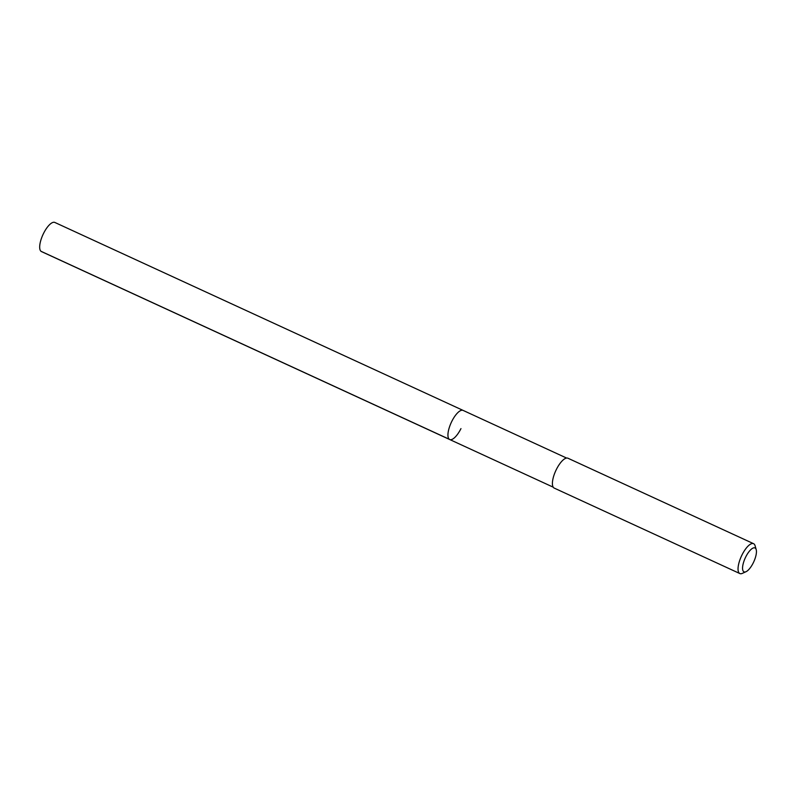 <?xml version="1.0" encoding="UTF-8"?>
<svg xmlns="http://www.w3.org/2000/svg" width="796" height="796" viewBox="0 0 796 796"><rect width="100%" height="100%" fill="white"/><g stroke="black" fill="none" stroke-linecap="round" stroke-linejoin="round"><path stroke-width="1.19" d="M566.603 458.058L54.844 222.452A16.029 5.691 114.7 0 0 43.571 233.367A16.029 5.691 114.7 0 0 41.442 251.566L449.69 439.521A16.029 5.691 -65.3 0 1 451.829 421.323A16.029 5.691 -65.3 0 1 463.093 410.408A16.029 5.691 114.7 0 0 451.829 421.323A16.029 5.691 114.7 0 0 449.69 439.521A16.029 5.691 -65.3 0 0 460.964 428.606M753.583 543.688L567.946 458.227A16.437 5.841 114.7 0 0 556.394 469.421A16.437 5.841 114.7 0 0 554.205 488.087L739.832 573.548A16.437 5.841 -65.3 0 1 742.031 554.882A16.437 5.841 -65.3 0 1 753.583 543.688A16.437 5.841 -65.3 0 1 755.086 545.738L756.2 549.598A13.154 4.667 -65.3 0 1 753.245 562.891A13.154 4.667 -65.3 0 1 746.031 571.697A13.154 4.667 -65.3 0 1 745.752 556.921A13.154 4.667 -65.3 0 1 756.2 549.598M746.031 571.697L742.37 573.359A16.437 5.841 -65.3 0 1 739.832 573.548M41.014 251.307L449.272 439.253M553.2 487.172L449.69 439.521"/></g></svg>
